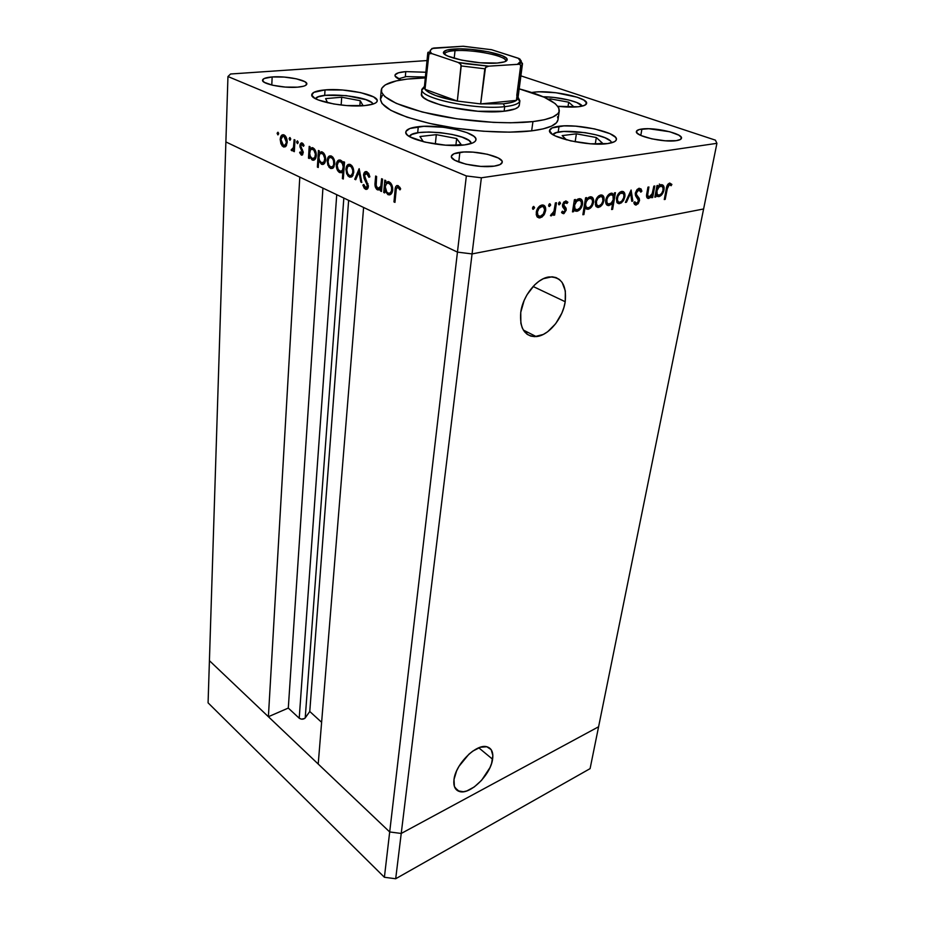 <?xml version="1.0" encoding="UTF-8"?>
<svg xmlns="http://www.w3.org/2000/svg" width="925" height="925" viewBox="0 0 925 925"><rect width="100%" height="100%" fill="white"/><g stroke="black" fill="none" stroke-linecap="round" stroke-linejoin="round"><path stroke-width="1.39" d="M492.586 759.24C490.689 774.849 469.692 795.35 459.286 791.453C454.996 789.973 453.227 785.984 454.002 779.486L454.383 786.47L457.69 790.771L463.367 791.742L466.813 790.944L474.282 786.932L481.59 780.307L489.938 767.669L491.603 763.345L492.852 755.505L491.175 749.666L486.804 746.753L480.341 747.25L472.756 751.135L468.917 754.199L458.973 766.351L456.626 770.849L454.002 779.486C455.632 763.9 476.722 743.226 487.024 746.81C491.661 748.256 493.522 752.407 492.586 759.24L478.768 747.805L492.586 759.24M565.21 301.723C562.816 318.489 548.525 335.752 536.199 336.584C524.648 336.492 519.503 328.41 520.752 312.338L520.868 323.288L522.232 327.866L524.406 331.613L527.285 334.376L530.753 336.076L534.685 336.654L543.287 334.445L547.635 331.751L555.659 323.727L561.81 313.205L563.892 307.482L565.21 301.723L565.337 290.924L562.111 282.426L559.371 279.477L555.983 277.569L552.075 276.783L543.345 278.702L538.847 281.362L534.511 285.027L527.007 294.774L524.14 300.463L520.752 312.338C522.81 295.78 536.893 278.252 549.08 276.933C561.463 276.772 566.84 285.039 565.21 301.723L533.101 286.484L565.21 301.723M457.447 252.12L389.691 831.957L318.212 764.05L363.606 207.466L457.447 252.12L363.606 207.466L318.212 764.05L389.691 831.957L457.447 252.12L472.062 253.924L457.447 252.12L466.35 175.947L227.955 76.532L225.885 141.941L457.447 252.12L472.062 253.924L401.23 833.46L389.691 831.957L209.42 660.681L225.885 141.941L457.447 252.12L472.062 253.924L703.613 208.969L472.062 253.924L703.613 208.969L598.591 726.772L401.23 833.46L389.691 831.957L209.42 660.681L227.955 76.532L466.35 175.947L481.37 177.785L472.062 253.924L703.613 208.969L716.921 143.329L481.37 177.785L716.921 143.329L715.407 140.149L520.902 75.85L715.407 140.149L716.921 143.329L598.591 726.772L401.23 833.46L481.37 177.785L466.35 175.947L457.447 252.12M321.611 722.298L309.771 711.487L304.741 718.436L301.481 719.164L299.214 718.205L288.299 708.076L268.389 716.713L209.42 660.681L208.079 702.838L209.42 660.681L268.389 716.713L299.792 177.103L268.389 716.713L288.299 708.076L322.929 188.122L288.299 708.076L299.214 718.205C301.446 719.592 303.446 719.511 305.215 717.95L343.834 198.066L305.215 717.95L309.771 711.487L348.632 200.343L309.771 711.487L321.611 722.298M336.735 194.678L299.214 718.205L336.735 194.678M598.591 726.772L401.23 833.46L389.691 831.957L384.395 877.27L208.079 702.838L384.395 877.27L389.691 831.957L401.23 833.46L395.692 878.75L384.395 877.27L395.692 878.75L401.23 833.46L598.591 726.772L590.092 768.629L395.692 878.75L590.092 768.629L598.591 726.772M519.318 105.045L518.231 107.092L515.26 108.849L504.125 111.231L504.703 106.652C475.392 110.26 418.366 98.038 421.916 89.274L424.459 86.349L421.916 89.829C420.586 98.628 476.225 110.156 504.703 106.652C513.572 105.681 518.578 103.901 519.734 101.322L518.081 97.241L519.885 100.779L519.295 105.265C518.694 108.156 513.629 110.144 504.125 111.231L477.901 111.254L448.914 107.057L440.52 104.953L427.743 100.201L423.847 97.749L421.788 95.379L421.627 93.182M381.204 90.199L380.464 98.987C381.042 107.739 398.513 116.122 432.888 124.135C465.668 131.2 506.565 133.917 531.655 130.864L532.939 121.591C507.779 124.505 466.755 121.718 433.86 114.723C399.369 106.78 381.817 98.536 381.227 89.991C382.661 83.99 393.31 80.163 413.163 78.509L425.303 77.92L407 79.111L396.316 80.891L385.262 84.892L381.724 88.338L381.539 92.292L384.846 96.605L396.282 103.38L422.251 112.017L456.638 118.77L493.464 122.377L510.704 122.782L532.939 121.591L531.655 130.864L509.478 132.148L483.255 131.234L455.597 128.205L429.304 123.349L407.023 117.174L390.824 110.341L381.979 103.507L380.441 99.264L382.326 95.448M418.273 126.713C439.629 123.973 478.04 132.576 475.959 139.86C475.485 142.277 471.623 143.965 464.396 144.936L445.526 145.167L424.991 142.126L410.11 136.923L407.393 135.015L406.006 133.154L405.959 131.408L409.821 128.506L423.835 126.332L443.272 127.257L456.21 129.488L466.952 132.645L473.901 136.31L475.589 138.16L475.947 139.941L474.964 141.56L472.663 142.97L464.396 144.936C443.156 148.035 403.358 139.074 405.821 131.951C406.364 129.361 410.515 127.615 418.273 126.713L417.684 132.795L418.273 126.713M325.033 89.898C345.314 87.944 378.811 94.917 377.238 100.929C376.799 103.23 372.648 104.779 364.774 105.589L346.69 105.577L333.752 103.993L318.154 99.923L314.835 98.316L311.783 95.136L313.76 92.384L325.033 89.898L342.574 90.002L360.704 92.627L373.631 96.94L377.134 100.085L377.042 101.565L375.7 102.906L373.145 104.062L364.774 105.589C344.562 107.82 309.898 100.594 311.76 94.674C312.268 92.234 316.697 90.638 325.033 89.898L324.675 95.437L325.033 89.898M405.774 71.618L425.858 72.242L405.774 71.618L405.312 76.706L405.774 71.618L398.49 72.786L395.114 74.821L395.102 76.093L401.022 79.966C396.883 78.324 394.871 76.775 394.975 75.295C395.403 73.399 398.999 72.173 405.774 71.618M534.881 92.072C552.664 90.026 588.601 97.819 586.6 103.45C586.23 105.068 583.444 106.167 578.252 106.768L557.856 106.306C565.869 107.173 572.668 107.323 578.252 106.768L584.635 105.323L586.6 102.999L583.952 100.143L577.177 97.206L555.937 92.743L539.414 91.818L534.881 92.072L534.696 93.483L534.881 92.072L531.736 92.488L534.881 92.072M559.035 126.263C578.46 123.476 618.767 132.714 616.362 139.617C615.934 141.49 613.021 142.808 607.632 143.583L590.555 143.803L570.783 140.912L555.358 135.963L552.19 134.148L549.554 130.714L551.994 127.951L563.949 125.892L575.651 126.158L594.602 128.899L609.853 133.628L615.379 137.154L616.351 138.843L616.038 140.392L614.443 141.733L607.632 143.583C588.335 146.705 546.733 137.073 549.577 130.356C550.051 128.355 553.196 126.991 559.035 126.263L558.168 132.159L559.035 126.263M459.864 152.336C475.207 150.035 503.905 156.718 502.217 162.338C501.847 164.13 499.188 165.39 494.216 166.13L480.757 166.396L465.899 164.188L454.88 160.279L451.62 157.4L451.435 156.048L453.944 153.781L463.83 152.001L473.033 152.139L487.406 154.267L498.355 158.048L501.87 160.892L502.229 162.257L500.02 164.592L494.216 166.13C478.942 168.639 449.504 161.748 451.412 156.221C451.805 154.348 454.626 153.053 459.864 152.336L458.765 162.048L459.864 152.336M272.158 76.948C285.975 75.769 307.794 80.151 306.822 83.978C306.522 85.586 303.446 86.649 297.596 87.158L285.258 87.077L272.702 85.262L264.33 82.348L262.55 80.29L264.168 78.521L272.158 76.948L284.241 77.076L296.462 78.833L304.834 81.666L306.811 83.701L305.447 85.505L303.539 86.222L297.596 87.158C283.813 88.453 261.474 83.967 262.55 80.174C262.897 78.509 266.099 77.434 272.158 76.948L271.788 85.042L272.158 76.948M641.927 129.014C654.588 127.049 683.286 133.686 681.471 138.264C681.193 139.398 679.459 140.195 676.268 140.658L665.156 140.785L651.882 138.866L641.083 135.559L637.163 133.165L636.585 131.026L639.395 129.488L648.795 128.725L669.758 131.755L678.869 135.189L681.39 137.501L680.499 139.432L676.268 140.658C663.676 142.785 634.377 135.952 636.412 131.466C636.712 130.275 638.551 129.465 641.927 129.014L640.805 135.443L641.927 129.014M653.848 186.145L654.808 185.971L652.68 197.545L651.72 197.719L652.102 195.637L650.506 197.557L647.962 198.447L646.679 197.037L646.587 195.163L647.962 187.139L648.922 186.977L647.569 195.557L649.153 197.002L652.102 194.123L653.848 186.145L652.368 193.475L649.153 197.002L647.558 195.083L648.922 186.977L647.962 187.139L646.887 193.094C646.066 196.528 646.691 198.32 648.737 198.447L652.102 195.637L651.72 197.719L652.68 197.545L654.808 185.971L653.848 186.145M635.336 193.117L636.828 189.845L638.921 188.307L641.025 188.908L641.881 191.174L640.828 192.146L640.192 190.492L638.921 189.879L636.493 192.273L636.493 194.678L639.175 198.262L639.557 200.205L638.204 203.685L635.718 205.084L633.741 202.876L634.793 201.742L635.926 203.361L637.152 203.176L638.551 200.517L635.533 195.684L635.336 193.117L638.493 201.095L636.55 203.396L634.793 201.742L633.741 202.876L636.146 205.049L639.476 200.852L639.302 198.54L636.423 194.481L636.308 192.967L638.921 189.879L640.828 192.146L641.881 191.174L639.221 188.238L640.077 190.342L639.175 188.249L635.336 193.117M631.116 190.018L632.839 201.095L631.775 201.292L630.63 193.209L626.456 202.24L625.393 202.425L631.116 190.018L625.393 202.425L626.456 202.24L630.63 193.209L631.775 201.292L632.839 201.095L631.116 190.018M624.861 196.794L623.67 200.17L621.38 202.876L618.767 203.697L617.079 202.656L616.57 197.649L619.6 192.435L623.265 191.556L624.757 193.51L624.861 196.794C625.277 193.094 624.225 191.302 621.716 191.417C619.091 192.18 617.333 194.458 616.455 198.262L616.848 202.274L619.611 203.662L623.034 201.164L622.074 200.783L623.034 201.164L624.861 196.794L623.947 196.435L624.861 196.794M604.002 200.436L602.799 203.858L600.475 206.61L597.781 207.454L596.035 206.402L595.457 201.326L598.533 196.031L602.302 195.14L603.863 197.106L604.002 200.436C604.395 196.69 603.297 194.874 600.707 195.002C598.001 195.788 596.22 198.1 595.342 201.939L595.793 206.009L598.648 207.408L602.163 204.864L601.181 204.471L602.163 204.864L604.002 200.436L603.054 200.054L604.002 200.436M573.905 209.443L573.546 211.698L572.482 211.883L574.39 199.696L575.454 199.511L575.119 201.627L577.998 199.002L580.68 198.863L582.577 201.881L581.189 207.871L577.003 211.282L575.13 211.039L573.905 209.443L577.003 211.282C579.778 210.449 581.617 208.113 582.507 204.252C582.866 200.448 581.709 198.597 579.027 198.702L575.119 201.627L575.454 199.511L574.39 199.696L572.482 211.883L573.546 211.698L572.575 211.293L573.546 211.698L573.905 209.443L572.922 209.05L573.905 209.443M533.737 206.414L534.523 207.952L532.939 209.247L532.488 208.032L533.32 206.587L532.488 208.032L533.332 209.281L534.581 207.662L532.927 206.98L534.581 207.662L533.737 206.414M545.658 210.623L544.455 214.184L542.004 217.051L539.102 217.942L537.159 216.866L536.246 214.588L536.535 210.981L540.027 205.778L543.657 205.153L545.403 207.177L545.658 210.623C545.97 206.738 544.721 204.876 541.911 205.026C538.986 205.859 537.113 208.264 536.269 212.264L536.882 216.462L540.038 217.895L543.784 215.236L542.744 214.797L543.784 215.236L545.658 210.623L544.617 210.183L545.658 210.623M549.843 203.673L550.595 205.188L549.219 206.518L549.057 204.217L549.843 203.673L548.606 205.269L549.415 206.506L550.653 204.911L549.034 204.24L550.653 204.911L549.843 203.673M555.382 202.933L556.48 202.748L554.63 215.074L553.543 215.271L553.809 213.455L550.849 215.837L551.242 214.207L552.803 213.606L553.936 211.363L555.382 202.933L553.936 211.363L550.444 215.617L551.335 215.872L553.809 213.455L553.543 215.271L554.63 215.074L556.48 202.748L555.382 202.933M559.706 201.985L560.446 203.5L558.908 204.772L558.48 203.569L559.301 202.159L558.48 203.569L559.278 204.807L560.504 203.222L558.897 202.563L560.504 203.222L559.706 201.985M566.227 210.102L563.972 213.559L561.533 212.357L562.423 211.177L563.637 212.207L564.955 210.981L565.013 209.293L562.747 207.05L562.504 204.98L563.649 202.309L565.984 200.945L567.881 202.217L566.99 203.477L564.863 202.714L563.568 205.038L566.007 208.044L566.227 210.102L566.112 208.287L563.602 204.726L565.452 202.483L566.99 203.477L567.881 202.217L565.626 200.979L562.504 204.98L562.631 206.807L565.14 210.345L563.741 212.195L562.423 211.177L561.533 212.357L563.522 213.698L562.042 213.085L563.522 213.698L566.227 210.102L565.129 209.651L566.227 210.102M585.074 207.362L583.918 214.554L582.877 214.739L585.583 197.788L586.635 197.603L586.3 199.708L589.144 197.106L591.78 196.967L593.63 199.962L592.231 205.917L588.103 209.293L586.265 208.992L585.074 207.362L588.103 209.293C590.844 208.483 592.659 206.159 593.549 202.321C593.919 198.551 592.786 196.701 590.15 196.805L586.3 199.708L586.635 197.603L585.583 197.788L582.877 214.739L583.918 214.554L582.97 214.161L583.918 214.554L585.074 207.362L584.114 206.98L585.074 207.362M614.061 195.071L614.443 192.863L615.449 192.689L612.616 209.327L611.61 209.512L612.778 202.598L610.997 204.61L608.211 205.593L606.291 204.298L605.621 201.916L606.476 197.696L608.904 194.343L612.084 193.198L614.061 195.071L611.147 193.221C608.465 194.007 606.661 196.308 605.748 200.135C605.378 203.87 606.476 205.674 609.032 205.558L612.778 202.598L611.61 209.512L612.616 209.327L615.449 192.689L614.443 192.863L614.061 195.071L612.292 194.377L614.061 195.071M656.183 194.863L655.79 196.99L654.842 197.164L656.981 185.601L657.929 185.439L657.559 187.451L660.196 184.988L662.577 184.884L664.138 187.763L662.693 193.441L658.866 196.643L657.212 196.389L656.183 194.863L658.866 196.643C661.352 195.88 663.063 193.672 663.988 190.018C664.451 186.411 663.491 184.642 661.121 184.699L657.559 187.451L657.929 185.439L656.981 185.601L654.842 197.164L655.79 196.99L654.935 196.667L655.79 196.99L656.183 194.863L655.328 194.539L656.183 194.863M669.365 184.665L667.792 186.353L665.202 199.372L664.266 199.546L667.307 185.162L669.723 183.046L671.885 184.422L671.111 185.728L669.365 184.665L671.111 185.728L671.885 184.422L669.723 183.046C667.723 183.902 666.567 185.879 666.254 188.966L664.266 199.546L665.202 199.372L667.168 188.966L666.324 188.654L667.168 188.966L669.365 184.665L667.966 184.144L669.365 184.665M230.579 74L427.015 60.564L230.579 74L227.955 76.532L230.579 74M381.597 178.71L382.58 179.138L381.493 191.475L380.522 191.036L380.718 188.816L379.25 190.018L376.729 189.359L375.272 186.838L375.007 183.925L375.642 176.039L376.602 176.478L376.151 186.237L377.458 188.261L379.574 188.295L380.857 186.029L381.597 178.71L380.776 186.411L377.805 188.446L375.989 185.116L376.602 176.478L375.642 176.039L375.099 182.329C374.602 185.833 375.4 188.342 377.504 189.879L380.718 188.816L380.522 191.036L381.493 191.475L382.58 179.138L381.597 178.71M363.548 174.894L364.728 172.062L366.647 171.599L368.809 173.646L369.873 176.825L368.902 177.276L366.612 173.357L365.317 173.542L364.589 174.767L364.739 177.149L368.381 185.833L367.734 188.561L365.687 189.324L364.219 188.18L362.866 185.127L363.803 184.503L364.785 186.781L366.254 187.706L367.41 185.532L364.126 178.398L363.548 174.894L367.41 186.179L365.687 187.567L363.803 184.503L362.866 185.127L365.444 189.22C367.017 189.787 367.988 188.897 368.358 186.538L364.496 175.334L366.797 173.438L368.902 177.276L369.873 176.825L366.936 171.715C365.121 171.137 363.988 172.189 363.548 174.894L364.589 174.744L363.548 174.894M359.154 168.685L361.825 182.491L360.796 182.028L358.958 172.027L355.743 179.716L354.726 179.253L359.154 168.685L354.726 179.253L355.743 179.716L358.958 172.027L360.796 182.028L361.825 182.491L359.154 168.685M353.732 172.501L351.708 176.918L349.754 177.161L347.823 175.808L345.904 169.576L346.401 166.72L348.031 164.534L349.904 164.349L351.766 165.598L353.35 168.72L353.732 172.501C353.801 168.558 352.656 165.899 350.286 164.5C347.892 163.771 346.436 165.263 345.938 168.986L346.644 173.727L349.349 177.01L352.367 176.328L353.732 172.501M334.734 163.922L332.792 168.292L330.896 168.558L329.022 167.228L327.138 161.089L327.6 158.267L329.173 156.094L330.988 155.909L332.792 157.123L334.341 160.187L334.734 163.922C334.781 160.025 333.659 157.4 331.358 156.048C329.034 155.342 327.635 156.834 327.161 160.499L327.878 165.182L330.502 168.408L333.428 167.702L334.734 163.922M309.47 156.348L309.332 158.522L308.476 158.129L309.193 146.358L310.06 146.751L309.933 148.786L312.13 147.595L314.361 148.925L316.177 153.168L315.437 158.776L313.621 160.245L312.176 160.025L309.47 156.348L312.176 160.025C314.442 160.73 315.818 159.273 316.292 155.654C316.315 151.804 315.205 149.202 312.962 147.838L309.933 148.786L310.06 146.751L309.193 146.358L308.476 158.129L309.332 158.522L309.47 156.348L310.28 156.256L309.47 156.348M277.974 132.206L278.668 133.605L277.997 134.888L277.142 133.443L277.974 132.206L277.142 133.188L277.835 134.842L278.668 133.871L277.974 132.206M287.201 142.45L285.478 146.717L283.744 147.006L281.998 145.768L280.194 139.86L280.576 137.12L281.998 134.992L283.651 134.773L285.328 135.917L286.796 138.843L287.201 142.45C287.201 138.692 286.126 136.172 283.998 134.9C281.847 134.264 280.587 135.732 280.206 139.293L280.923 143.803L283.385 146.867L286.056 146.138L287.201 142.45M289.976 137.571L290.693 138.981L289.988 140.276L289.132 138.819L289.826 137.524L289.132 138.553L289.837 140.23L290.693 139.247L289.976 137.571M294.127 139.629L294.971 140.01L294.323 151.665L293.479 151.272L293.572 149.573L292.323 150.798L291.086 149.989L293.433 147.884L294.127 139.629L293.537 147.48L291.086 149.989L291.803 150.717L293.572 149.573L293.479 151.272L294.323 151.665L294.971 140.01L294.127 139.629M297.468 140.912L298.185 142.334L297.63 143.629L296.601 142.161L297.318 140.866L296.613 141.895L297.318 143.583L298.185 142.6L297.468 140.912M303.238 152.798L301.828 155.18L299.608 152.59L300.243 151.85L301.562 153.677L302.336 152.752L299.92 146.462L300.116 144.231L301.342 142.878L302.961 143.606L304.047 145.479L303.412 146.323L301.631 144.381L300.752 145.792L303.238 152.798L300.752 145.792L302.093 144.462L303.412 146.323L304.047 145.479L302.14 142.993L299.897 145.479L302.371 152.463L301.377 153.619L300.243 151.85L299.608 152.59L301.296 155.053L302.452 154.914L301.296 155.053L303.238 152.798M318.697 160.441L318.246 167.483L317.368 167.078L318.431 150.486L319.31 150.879L319.183 152.937L321.426 151.746L323.692 153.088L325.519 157.377L324.756 163.008L322.906 164.477L321.438 164.257L318.697 160.441L321.438 164.257C323.738 164.974 325.137 163.505 325.635 159.875C325.669 156.001 324.548 153.377 322.27 151.989L319.183 152.937L319.31 150.879L318.431 150.486L317.368 167.078L318.246 167.483L318.697 160.441L319.483 160.349L318.697 160.441M343.453 163.979L343.614 161.736L344.539 162.153L343.302 179.022L342.389 178.606L342.897 171.599L341.429 172.755L338.955 172.142L336.307 166.523L336.746 162.372L338.666 160.106L341.487 160.707L343.453 163.979L340.62 160.187C338.238 159.47 336.792 160.962 336.284 164.627C336.238 168.523 337.382 171.183 339.695 172.605L342.897 171.599L342.389 178.606L343.302 179.022L344.539 162.153L343.614 161.736L343.453 163.979L344.412 163.852L343.453 163.979M384.892 190.654L384.696 192.932L383.725 192.492L384.812 180.144L385.794 180.583L385.598 182.722L388.142 181.543L390.651 183.011L392.616 187.544L391.645 193.417L389.541 194.898L387.899 194.62L384.892 190.654L387.899 194.62C390.466 195.441 392.061 193.949 392.697 190.168C392.801 186.122 391.599 183.335 389.078 181.82L385.598 182.722L385.794 180.583L384.812 180.144L383.725 192.492L384.696 192.932L384.892 190.654L385.806 190.527L384.892 190.654M397.958 187.382L396.328 188.665L394.963 202.378L393.969 201.916L395.761 186.573L396.825 185.543L398.178 185.659L400.675 188.839L399.97 189.879L397.958 187.382L399.97 189.879L400.675 188.839L398.178 185.659C396.085 185.324 395.044 186.931 395.033 190.469L393.969 201.916L394.963 202.378L396.004 191.093C395.958 188.665 396.605 187.44 397.958 187.382L399.75 187.127L397.958 187.382M557.521 116.747L558.041 118.816M558.018 119.649L556.515 122.713L551.531 126.112L543.16 128.876L531.655 130.864C548.167 128.714 556.942 125.037 557.983 119.834L559.29 110.907C558.261 115.983 549.473 119.545 532.939 121.591L544.467 119.695L552.849 117.013L557.833 113.706L559.024 111.856L558.816 107.878L555.266 103.658L544.247 97.241L519.191 88.846C545.692 95.911 559.058 103.265 559.29 110.907M519.885 100.779C519.283 103.635 514.231 105.6 504.703 106.652L504.125 111.231C474.849 114.931 417.915 102.652 421.476 93.772M278.564 133.038L277.142 133.188L278.564 133.038M285.455 146.74L283.385 146.867L285.258 146.659L283.917 145.607L285.455 146.74M281.859 143.71L280.923 143.803L281.859 143.71M281.073 139.201L280.206 139.293L281.038 139.652C281.327 136.946 282.287 135.836 283.929 136.322L285.524 136.16L283.929 136.322L286.368 142.068L287.224 141.976L286.368 142.068C286.068 144.786 285.097 145.919 283.455 145.456L281.038 139.652L282.079 144.103L284.507 145.583L286.276 142.947L285.767 138.472L284.449 136.634L282.888 136.195L281.073 139.213M282.738 136.229L283.825 134.83L282.738 136.229M286.565 145.317L285.339 145.248L286.565 145.317M290.577 138.392L289.132 138.553L290.577 138.392M294.347 151.18L293.479 151.272L294.347 151.18M294.451 149.468L293.572 149.573L294.451 149.468M292.797 150.602L291.803 150.717L292.797 150.602M293.237 150.127L291.086 149.989L293.26 149.226L293.237 150.127M294.566 147.364L293.537 147.48L294.566 147.364M294.786 143.456L293.907 143.56L294.786 143.456M298.07 141.733L296.613 141.895L298.07 141.733M302.764 154.544L302.036 153.55L302.764 154.544M300.498 152.486L299.608 152.59L300.498 152.486M303.25 152.359L302.371 152.463L303.25 152.359M303.111 151.191L302.197 151.295L303.111 151.191M302.417 149.503L301.272 149.642L302.417 149.503M301.053 147.329L300.116 147.433L301.053 147.329M300.81 145.375L299.897 145.479L300.81 145.375M301.908 144.404L302.463 143.178L301.908 144.404M303.493 144.3L302.093 144.462L303.493 144.3M309.366 158.013L308.476 158.129L309.366 158.013M310.881 149.538L310.927 148.671L310.881 149.538M311.829 148.578L309.933 148.786L312.673 147.722L311.829 148.578M314.384 159.921L312.176 160.025L314.072 159.805L312.696 158.73L314.384 159.921M313.113 149.098L314.188 148.89M312.257 158.58C310.534 157.562 309.678 155.573 309.702 152.625C310.037 149.838 311.089 148.717 312.847 149.272L314.5 149.087L312.847 149.272C314.546 150.312 315.402 152.313 315.425 155.25L316.315 155.146L315.425 155.25C315.043 158.013 313.991 159.123 312.257 158.58L314.754 157.632L315.413 154.163L313.91 150.116L311.737 149.122L310.326 150.208L309.69 153.562L310.314 156.337L312.257 158.58M314.373 148.925L312.835 149.272M314.165 158.36L315.656 158.383M318.281 166.963L317.368 167.078L318.281 166.963M320.119 153.723L320.177 152.822L320.119 153.723M321.091 152.718L319.183 152.937L321.935 151.862L321.091 152.718M323.681 164.153L321.438 164.257L323.334 164.026L321.981 162.962L323.681 164.153M321.518 162.8C319.772 161.771 318.905 159.759 318.94 156.787C319.287 153.989 320.362 152.879 322.143 153.434L323.819 153.238L322.143 153.434C323.877 154.498 324.744 156.498 324.744 159.458L325.658 159.354L324.744 159.458C324.363 162.245 323.288 163.355 321.518 162.8L324.062 161.852L324.744 158.372L323.23 154.29L321.01 153.284L319.576 154.371L318.928 157.747L319.553 160.534L321.518 162.8M323.692 153.088L322.108 153.423M332.78 168.304L330.502 168.408L332.41 168.165L331.011 167.078L332.78 168.304M328.872 165.055L327.878 165.182L328.872 165.055L330.618 166.939C328.884 165.852 328.028 163.841 328.063 160.892C328.421 158.106 329.485 156.984 331.266 157.516L332.954 157.319L331.266 157.516C333.012 158.557 333.867 160.557 333.833 163.505L334.757 163.39L333.833 163.505C333.462 166.303 332.387 167.46 330.618 166.939L332.757 166.477L333.717 164.407L333.532 160.661L332.353 158.348L330.132 157.354L328.71 158.499L328.051 161.84L328.884 165.078M328.109 160.383L327.161 160.499L328.109 160.383M329.739 157.481L331.011 155.909L329.739 157.481M331.508 157.319L332.595 157.111M334.075 166.697L332.514 166.708L334.075 166.697M332.827 157.169L331.231 157.516M343.337 178.467L342.389 178.606L343.337 178.467M343.857 171.472L342.897 171.599L343.857 171.472M341.972 172.489L339.695 172.605L341.603 172.351L340.203 171.275L341.972 172.489M337.243 164.511L336.284 164.627L337.243 164.511M340.203 160.071L338.851 161.678L340.25 160.048M341.857 170.94L343.915 170.57L342.03 170.998M340.527 161.667L340.597 161.702C342.366 162.788 343.233 164.823 343.175 167.795L344.135 167.668L343.175 167.795C342.782 170.628 341.66 171.749 339.822 171.148C338.053 170.05 337.174 168.015 337.186 165.043C337.59 162.233 338.7 161.112 340.527 161.667L338.319 162.072L337.174 165.517L338.238 169.599L340.608 171.333L342.481 170.246L343.198 166.824L342.354 163.575L340.527 161.667M342.088 161.308L340.446 161.644M351.697 176.918L349.349 177.01L351.257 176.756L349.823 175.669L351.697 176.918M347.673 173.588L346.644 173.727L347.673 173.588L349.465 175.53C347.673 174.409 346.806 172.362 346.852 169.391C347.245 166.558 348.343 165.425 350.182 165.991L351.905 165.772L350.182 165.991C351.986 167.055 352.853 169.09 352.807 172.073L353.766 171.946L352.807 172.073C352.413 174.917 351.292 176.062 349.465 175.53L351.176 175.472L352.679 172.987L352.726 170.142L351.303 166.847L349.014 165.818L347.546 166.963L346.829 169.865L347.684 173.634M346.91 168.859L345.938 168.986L346.91 168.859M348.517 165.98L349.87 164.338L348.517 165.98M350.378 165.772L351.512 165.563M351.431 175.299L353.084 175.23L351.662 175.392M351.789 165.633L350.101 165.957M361.71 181.901L360.796 182.028L361.71 181.901M359.871 171.911L358.958 172.027L359.871 171.911M356.009 179.08L354.726 179.253L356.009 179.08M368.543 173.195L366.797 173.438L368.543 173.195M367.398 188.966L365.444 189.22L367.352 188.954L365.965 187.671L367.398 188.966M363.964 184.977L362.866 185.127L363.964 184.977M367.595 187.301L368.219 187.428L367.595 187.301M368.381 186.041L367.41 186.179L368.381 186.041M367.919 183.566L366.89 183.705L367.919 183.566M366.751 181.242L365.595 181.404L366.751 181.242M366.647 171.807L365.71 173.345L366.82 171.668M381.551 190.885L380.522 191.036L381.551 190.885M381.736 188.665L380.718 188.816L381.736 188.665M379.805 189.741L377.504 189.879L379.435 189.602L378.186 188.584L379.805 189.741M376.117 182.19L375.099 182.329L376.117 182.19M379.724 188.168L381.828 187.74L379.724 188.168M381.956 186.249L380.776 186.411L381.956 186.249M382.233 183.034L381.204 183.173L382.233 183.034M384.754 192.342L383.725 192.492L384.754 192.342M386.396 183.774L386.5 182.595L386.396 183.774M388.28 181.728L385.598 182.722L388.465 181.612M390.454 194.562L387.899 194.62L389.83 194.343L388.327 193.221L390.234 194.493M389.575 182.861L386.488 183.682L385.239 186.746C385.702 183.832 386.916 182.688 388.916 183.335L390.708 183.081L388.916 183.335C390.824 184.491 391.761 186.619 391.703 189.706L392.732 189.556L391.703 189.706C391.217 192.608 389.992 193.741 388.026 193.105C386.083 191.972 385.158 189.845 385.239 186.746L386.823 192.203L388.65 193.302L390.431 192.747L391.553 190.642L391.564 187.417L390.616 184.954L388.592 183.219M390.211 192.92L391.206 193.024M395.021 201.754L393.969 201.916L395.021 201.754M396.085 190.319L395.033 190.469L396.085 190.319M397.357 187.312L398.166 185.648L397.357 187.312M400.132 187.74L398.663 187.96L400.132 187.74M532.65 208.992L533.332 209.281L532.65 208.992M540.107 216.392L538.281 217.144L540.038 217.895L537.46 217.202L540.107 216.392M542.709 204.968L543.877 207.304L543.195 205.558M540.605 205.778L541.796 206.263M538.153 215.664L536.269 214.739L538.165 215.664M542.038 206.518L538.94 208.391L537.39 212.056L537.945 215.363L540.269 216.369C538.13 216.45 537.171 215.016 537.39 212.056L536.384 211.628L537.39 212.056C538.038 209.015 539.46 207.188 541.692 206.552L539.946 205.836L541.692 206.552C543.831 206.437 544.79 207.859 544.559 210.808C543.912 213.825 542.489 215.687 540.269 216.369L543.299 214.068L544.628 209.859L543.576 207.003L539.98 205.812M548.768 206.229L549.415 206.506L548.768 206.229M553.636 214.658L554.63 215.074L553.636 214.658M553.115 213.166L553.809 213.455L553.115 213.166M550.502 215.525L551.335 215.872L550.502 215.525M558.642 204.541L559.278 204.807L558.642 204.541M565.788 200.956L567.881 202.217L566.112 201.5L565.418 202.471L565.788 200.956M564.886 202.251L564.169 201.777M564.007 201.893L565.452 202.483L564.007 201.893M562.643 204.333L563.602 204.726L562.643 204.333M562.469 205.338L563.718 205.847L562.469 205.338M562.758 205.928L566.112 208.287L564.342 207.558L564.516 208.68L563.799 206.738M574.148 201.234L575.119 201.627L574.148 201.234M579.617 198.644L580.75 200.887L579.617 198.644M581.524 203.847L582.507 204.252L581.524 203.847M576.992 209.825L575.246 210.553L577.003 211.282L574.598 210.623L576.992 209.825M577.639 199.465L578.981 200.182L577.316 199.453M575.119 209.119L574.182 208.981M573.65 208.657L575.165 209.119M577.223 209.802C575.142 209.94 574.24 208.541 574.506 205.593L573.535 205.2L574.506 205.593C575.177 202.598 576.587 200.794 578.749 200.205L577.084 199.534L578.749 200.205C580.796 200.124 581.698 201.534 581.455 204.413C580.761 207.385 579.351 209.177 577.223 209.802L579.882 207.998L581.386 204.83L581.247 201.742L579.408 200.17L576.691 201.303L574.598 205.107L574.98 208.865L577.223 209.802M585.34 199.326L586.3 199.708L585.34 199.326M590.705 196.748L591.803 198.933L590.705 196.748M592.59 201.939L593.549 202.321L592.59 201.939L592.058 199.268L589.873 198.297C591.884 198.216 592.763 199.615 592.52 202.483C591.827 205.431 590.428 207.212 588.323 207.824C586.277 207.963 585.386 206.564 585.675 203.639L584.716 203.257L585.675 203.639C586.346 200.667 587.745 198.887 589.873 198.297L587.849 199.384L586.219 201.742L585.571 204.575L586.115 206.888L587.676 207.859L589.688 207.246L591.572 205.119L592.578 201.951M588.069 207.859L586.334 208.576L588.103 209.293L585.826 208.634L588.069 207.859M589.861 198.066L588.427 197.557M588.751 197.568L589.341 197.73M586.23 207.154L584.265 206.044L586.3 207.142M598.614 205.974L596.891 206.703L598.648 207.408L596.336 206.761L598.903 205.94C596.937 206.009 596.093 204.61 596.371 201.754L595.446 201.384L596.371 201.754C597.041 198.829 598.406 197.071 600.464 196.482L598.799 195.823L600.464 196.482C602.429 196.389 603.273 197.753 602.984 200.598C602.314 203.512 600.961 205.292 598.903 205.94L601.47 204.124L602.892 201.072L602.591 197.418L600.788 196.447L597.885 198.227L596.463 201.292L596.625 204.645L598.579 205.974M601.25 194.944L601.701 195.557M599.319 195.753L600.406 196.227M596.81 205.269L595.318 204.645L597.007 205.258M600.626 196.458L598.903 195.753M613.206 194.736L613.055 195.661L613.206 194.736M611.702 208.969L612.616 209.327L611.702 208.969M611.957 202.274L612.778 202.598L611.957 202.274M608.951 204.124L607.263 204.853L609.032 205.558L606.754 204.899L608.951 204.124M611.587 193.175L612.292 194.377L611.587 193.175M606.615 203.361L607.39 203.407M611.067 194.666L609.39 193.961L610.858 194.435M610.905 194.689C612.893 194.574 613.737 195.961 613.425 198.84C612.732 201.754 611.367 203.5 609.298 204.09C607.355 204.171 606.511 202.795 606.777 199.962L605.863 199.592L606.777 199.962C607.482 197.037 608.858 195.279 610.905 194.689L609.274 194.053L610.905 194.689L608.326 196.435L606.95 199.153L606.904 202.483L608.384 204.067L611.275 203.003L613.206 199.777L613.032 195.626L610.905 194.689M617.784 201.558L619.542 202.251L617.842 202.968L619.611 203.662L617.368 203.026L619.854 202.217C617.958 202.274 617.16 200.887 617.461 198.077L616.559 197.719L617.461 198.077C618.131 195.187 619.472 193.452 621.473 192.874L619.843 192.25L621.473 192.874C623.381 192.793 624.178 194.146 623.878 196.956C623.196 199.823 621.854 201.581 619.854 202.217L621.785 201.107L623.658 197.881L623.947 195.21L622.629 191.984M622.178 191.371L623.103 193.302L620.178 193.417L618.004 196.239L617.357 199.418L618.039 201.534M620.305 192.169L621.565 192.863L619.958 192.169M631.683 200.656L632.839 201.095L631.683 200.656M629.786 192.897L630.63 193.209L629.786 192.897M625.624 201.916L626.456 202.24L625.624 201.916M640.239 190.55L641.881 191.174L640.239 190.55M637.337 189.278L638.921 189.879L637.337 189.278M635.44 192.643L636.308 192.967L635.44 192.643M635.244 194.03L636.423 194.481L635.244 194.03M635.729 195.533L637.926 196.69L636.157 196.008L639.302 198.54L637.545 197.858L637.764 198.69L636.146 196.008M638.551 200.494L639.476 200.852L638.551 200.494M636.076 203.396L634.434 204.344L636.076 203.396M634.469 204.39L636.146 205.049L634.469 204.39M651.813 197.222L652.68 197.545L651.813 197.222M651.373 195.36L652.102 195.637L651.373 195.36M648.587 197.025L647.014 197.765L648.737 198.447L647.038 197.8L648.587 197.025M647.061 192.123L647.928 192.458L647.061 192.123M646.633 194.724L647.558 195.083L646.633 194.724M646.563 196.273L647.396 196.331L646.563 196.273M656.704 187.127L657.559 187.451L656.704 187.127M659.352 184.052L662.277 186.503L661.387 184.676M663.121 189.694L663.988 190.018L663.121 189.694M658.716 195.267L657.108 195.973L658.866 196.643L656.785 196.008L658.716 195.267M659.629 185.451L660.762 186.11L659.409 185.439M657.062 194.597L656.23 194.458M655.767 194.146L657.328 194.574M659.12 195.233C657.27 195.348 656.519 194.007 656.866 191.209L656.01 190.885L656.866 191.209C657.571 188.365 658.889 186.677 660.82 186.133L659.259 185.555L660.82 186.133C662.624 186.075 663.375 187.428 663.052 190.168C662.335 192.978 661.017 194.666 659.12 195.233L661.537 193.556L662.971 190.55L662.971 187.613L661.398 186.11L658.958 187.162L656.958 190.747L657.155 194.319L659.12 195.233M664.358 199.06L665.202 199.372L664.358 199.06M669.619 183.069L671.885 184.422L670.116 183.774L669.607 184.63L669.712 183.173M669.712 184.665L668.243 184.121M505.524 61.443L505.64 60.53C505.304 55.593 472.583 49.279 455.019 50.667L454.291 49.013C472.629 47.591 506.773 54.147 507.166 59.304C507.478 61.223 504.16 62.472 497.211 63.05L480.318 62.784L461.667 60.148L447.885 56.101L445.272 54.691L443.653 52.078L446.856 50.089L459.239 48.852L470.709 49.337L488.631 51.846L502.31 55.731L506.738 58.495L507.201 59.767L506.438 60.9L504.472 61.848L497.211 63.05C477.358 64.866 439.248 56.772 443.757 51.846C444.752 50.355 448.267 49.407 454.291 49.013L455.019 50.667C473.299 49.21 507.374 56.078 505.663 61.015L505.524 61.443M454.198 58.333L455.019 50.667L454.198 58.333M519.734 101.322L517.803 98.767L516.393 100.386C514.103 102.004 509.779 103.138 503.42 103.797L511.444 102.455L516.393 100.386L480.653 103.912L503.42 103.797L504.703 106.652L503.42 103.797L480.653 103.912L457.32 101.079C439.479 97.68 428.703 93.749 425.003 89.297L424.378 87.794L421.916 89.829M461.089 64.97L457.32 101.079L425.003 89.297L428.795 92.419L435.814 95.587L457.32 101.079L425.003 89.297L428.992 53.766L431.767 53.581L458.222 62.472L460.766 64.311M520.775 65.189L520.891 66.045L522.44 64.114L521.214 61.536L520.995 63.131L521.157 60.807L519.202 58.61L491.649 49.73L463.413 46.25L431.952 48.493M430.16 50.528L429.94 52.76L430.16 50.528M520.104 59.223L518.243 58.217C521.399 60.495 521.238 62.426 517.769 63.987L520.509 61.374L518.243 58.217L491.649 49.73L462.905 46.262L433.952 48.019L431.559 49.152L430.368 50.47L430.437 51.962L431.767 53.581L458.222 62.472L465.633 63.756L488.689 66.161L519.746 64.241L520.891 66.045L516.393 100.386L517.954 98.235L522.44 64.114L520.891 66.045L516.393 100.386L480.653 103.912L485.498 67.49L488.689 66.161L519.619 64.195M516.774 95.414L520.74 65.12L516.774 95.414M457.32 101.079L480.653 103.912L484.827 68.797L461.217 65.941L457.32 101.079M430.749 53.349C428.899 51.846 427.905 51.731 427.766 52.991L424.378 87.239L425.003 89.297L428.414 54.864L427.766 52.991L428.414 54.864L429.894 53.372L431.767 53.581C429.2 51.291 429.928 49.441 433.952 48.019L431.813 48.562M491.649 49.73L490.4 49.499M484.827 68.797L486.538 66.727L488.689 66.161L458.222 62.472L460.095 63.536L461.217 65.941L484.827 68.797M444.844 54.367L444.809 53.858C445.214 52.17 448.625 51.106 455.019 50.667C449.261 51.048 445.908 51.962 444.96 53.407L444.844 54.367M470.848 142.115C465.044 132.922 411.914 128.032 409.428 136.518L411.891 134.437L418.782 132.622L428.818 132.009L440.52 132.657L452.209 134.472L462.188 137.201L468.987 140.45L471.507 143.421M461.078 144.439L456.649 138.542L436.311 134.645L419.95 136.53L423.407 141.745L419.95 136.53L436.311 134.645L435.328 144.069L436.311 134.645L456.649 138.542L455.921 145.075L456.649 138.542L461.078 144.439L452.672 145.479L461.078 144.439M372.96 103.854C369.595 96.003 319.009 91.402 315.437 98.663L318.385 96.79L325.392 95.344L346.204 95.61L365.861 99.646L371.596 102.432L373.087 104.074M363.051 105.681L360.241 100.709L341.707 97.229L325.612 98.628L327.577 102.767L325.612 98.628L341.707 97.229L341.152 105.045L341.707 97.229L360.241 100.709L359.837 105.889L360.241 100.709L363.051 105.681L361.455 105.82L363.051 105.681M610.523 140.935C602.557 132.772 556.272 127.696 552.919 134.634L556.387 132.622L563.811 131.442L585.213 132.668L596.105 134.865L604.985 137.756L610.523 140.935L611.841 142.739M602.452 143.132L596.313 137.524L576.391 133.824L562.157 135.605L566.482 139.86L562.157 135.605L576.391 133.824L575.165 141.803L576.391 133.824L596.313 137.524L595.272 144.046L596.313 137.524L602.452 143.132L595.573 144.057L602.452 143.132M581.49 105.115C577.154 101.033 557.405 96.778 543.195 96.778L553.647 97.402L568.678 99.993L576.633 102.455L582.345 106.086M573.916 106.826L568.69 102.178L550.653 98.929L548.248 99.172L550.653 98.929L550.444 100.374L550.653 98.929L568.69 102.178L567.962 107.046L568.69 102.178L573.916 106.826L571.384 107.103L573.916 106.826M398.455 78.833L406.191 76.602L425.384 77.018M454.822 787.568L459.286 791.453M523.33 330.04L536.199 336.584M526.972 331.89L526.672 333.925M340.597 161.702L342.238 161.493M505.64 60.53L507.166 59.304M421.465 93.899L421.916 89.274M518.74 63.998C521.607 62.715 522.845 62.75 522.44 64.114M488.354 66.195L458.522 62.588M444.96 53.407L443.757 51.846"/></g></svg>
